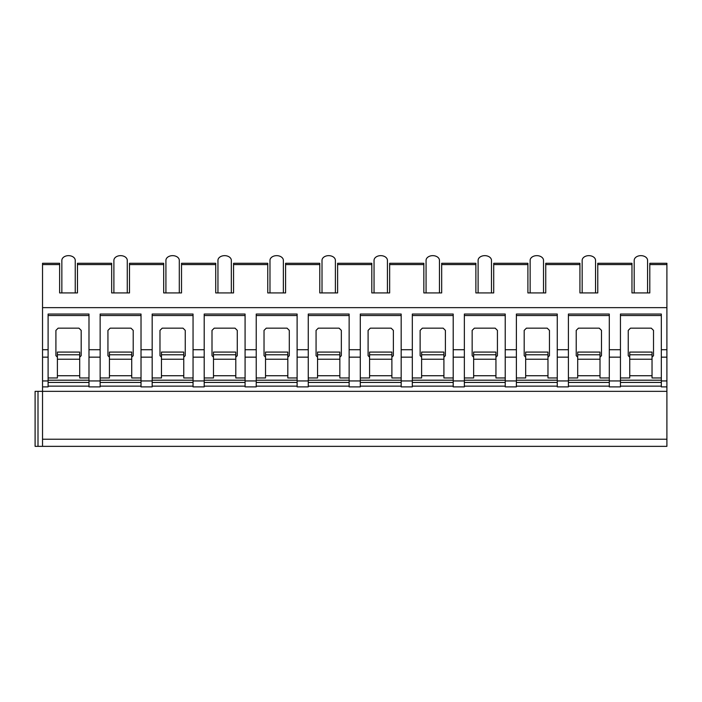 <?xml version="1.0" encoding="UTF-8"?>
<svg xmlns="http://www.w3.org/2000/svg" width="702" height="702" viewBox="0 0 702 702"><rect width="100%" height="100%" fill="white"/><g stroke="black" fill="none" stroke-linecap="round" stroke-linejoin="round"><path stroke-width="1.05" d="M649.806 264.584L666.9 264.584L666.9 263.285L649.806 263.285L649.806 292.936L631.967 292.936L631.967 263.285L597.771 263.285L597.771 292.936L579.931 292.936L579.931 263.285L545.744 263.285L545.744 292.936L527.904 292.936L527.904 263.285L493.717 263.285L493.717 292.936L475.877 292.936L475.877 263.285L441.681 263.285L441.681 292.936L423.841 292.936L423.841 263.285L389.654 263.285L389.654 292.936L371.814 292.936L371.814 263.285L337.618 263.285L337.618 292.936L319.779 292.936L319.779 263.285L285.591 263.285L285.591 292.936L267.752 292.936L267.752 263.285L233.555 263.285L233.555 292.936L215.725 292.936L215.725 263.285L181.528 263.285L181.528 292.936L163.689 292.936L163.689 263.285L129.501 263.285L129.501 292.936L111.662 292.936L111.662 263.285L77.466 263.285L77.466 292.936L59.626 292.936L59.626 263.285L42.532 263.285L42.532 446.349L35.1 446.349L35.1 391.347L666.9 391.347L666.9 446.349L42.532 446.349M35.1 446.349L35.1 391.347L35.1 446.349M42.532 439.233L666.9 439.233M88.987 386.144L48.105 386.144M141.023 386.144L100.14 386.144M193.05 386.144L152.167 386.144M245.077 386.144L204.203 386.144M297.113 386.144L256.23 386.144M349.14 386.144L308.257 386.144M401.175 386.144L360.293 386.144M453.202 386.144L412.32 386.144M505.229 386.144L464.355 386.144M557.265 386.144L516.382 386.144M609.292 386.144L568.409 386.144M661.328 386.144L620.445 386.144M620.445 349.719L620.445 386.881L609.292 386.881L609.292 349.719L620.445 349.719L620.445 314.04L661.328 314.04L661.328 386.881L666.9 386.881L666.9 391.347M568.409 349.719L557.265 349.719L557.265 386.881L568.409 386.881L568.409 314.04L609.292 314.04L609.292 349.719M516.382 349.719L505.229 349.719L505.229 386.881L516.382 386.881L516.382 314.04L557.265 314.04L557.265 349.719M464.355 349.719L453.202 349.719L453.202 386.881L464.355 386.881L464.355 314.04L505.229 314.04L505.229 349.719M412.32 349.719L401.175 349.719L401.175 386.881L412.32 386.881L412.32 314.04L453.202 314.04L453.202 349.719M360.293 349.719L349.14 349.719L349.14 386.881L360.293 386.881L360.293 314.04L401.175 314.04L401.175 349.719M308.257 349.719L297.113 349.719L297.113 386.881L308.257 386.881L308.257 314.04L349.14 314.04L349.14 349.719M256.23 349.719L245.077 349.719L245.077 386.881L256.23 386.881L256.23 314.04L297.113 314.04L297.113 349.719M204.203 349.719L193.05 349.719L193.05 386.881L204.203 386.881L204.203 314.04L245.077 314.04L245.077 349.719M152.167 349.719L141.023 349.719L141.023 386.881L152.167 386.881L152.167 314.04L193.05 314.04L193.05 349.719M100.14 349.719L88.987 349.719L88.987 386.881L100.14 386.881L100.14 314.04L141.023 314.04L141.023 349.719M42.532 386.881L48.105 386.881L48.105 314.04L88.987 314.04L88.987 349.719M620.445 377.966L629.738 377.966L629.738 352.071L652.035 352.071L652.035 354.782L629.738 354.782M661.328 380.194L620.445 380.194M661.328 377.966L652.035 377.966L652.035 375.737L629.738 375.737M652.035 354.782L652.035 375.737M652.035 352.079L629.738 352.079M652.035 357.151L653.518 355.668L653.518 330.396L651.289 328.167L630.475 328.167L628.246 330.396L628.246 355.668L629.738 357.151M661.328 382.423L620.445 382.423M661.328 349.719L666.9 349.719L666.9 386.881M42.532 349.719L48.105 349.719M42.532 307.643L666.9 307.643L666.9 349.719M48.105 377.966L57.397 377.966L57.397 352.071L79.695 352.071L79.695 354.782L57.397 354.782M88.987 380.194L48.105 380.194M88.987 377.966L79.695 377.966L79.695 375.737L57.397 375.737M79.695 354.782L79.695 375.737M79.695 352.079L57.397 352.079M79.695 357.151L81.186 355.668L81.186 330.396L78.957 328.167L58.143 328.167L55.914 330.396L55.914 355.668L57.397 357.151M88.987 382.423L48.105 382.423M88.987 315.531L48.105 315.531M666.9 264.584L666.9 307.643M647.577 292.936L647.577 260.381A6.687 4.73 180 0 0 640.882 255.651L640.882 255.651A6.687 4.73 0 0 0 634.196 260.381L634.196 292.936M595.542 292.936L595.542 260.381A6.687 4.73 180 0 0 588.855 255.651L588.855 255.651A6.687 4.73 0 0 0 582.169 260.381L582.169 292.936M543.515 292.936L543.515 260.381A6.687 4.73 180 0 0 536.819 255.651L536.819 255.651A6.687 4.73 0 0 0 530.133 260.381L530.133 292.936M491.479 292.936L491.479 260.381A6.687 4.73 180 0 0 484.792 255.651L484.792 255.651A6.687 4.73 0 0 0 478.106 260.381L478.106 292.936M439.452 292.936L439.452 260.381A6.687 4.73 180 0 0 432.765 255.651L432.765 255.651A6.687 4.73 0 0 0 426.07 260.381L426.07 292.936M387.425 292.936L387.425 260.381A6.687 4.73 180 0 0 380.73 255.651L380.73 255.651A6.687 4.73 0 0 0 374.043 260.381L374.043 292.936M335.389 292.936L335.389 260.381A6.687 4.73 180 0 0 328.703 255.651L328.703 255.651A6.687 4.73 0 0 0 322.007 260.381L322.007 292.936M283.362 292.936L283.362 260.381A6.687 4.73 180 0 0 276.667 255.651L276.667 255.651A6.687 4.73 0 0 0 269.98 260.381L269.98 292.936M231.327 292.936L231.327 260.381A6.687 4.73 180 0 0 224.64 255.651L224.64 255.651A6.687 4.73 0 0 0 217.953 260.381L217.953 292.936M179.3 292.936L179.3 260.381A6.687 4.73 180 0 0 172.613 255.651L172.613 255.651A6.687 4.73 0 0 0 165.918 260.381L165.918 292.936M127.273 292.936L127.273 260.381A6.687 4.73 180 0 0 120.577 255.651L120.577 255.651A6.687 4.73 0 0 0 113.891 260.381L113.891 292.936M75.237 292.936L75.237 260.381A6.687 4.73 180 0 0 68.55 255.651L68.55 255.651A6.687 4.73 0 0 0 61.855 260.381L61.855 292.936M661.328 315.531L620.445 315.531M568.409 377.966L577.702 377.966L577.702 352.071L599.999 352.071L599.999 354.782L577.702 354.782M609.292 380.194L568.409 380.194M609.292 377.966L599.999 377.966L599.999 375.737L577.702 375.737M599.999 354.782L599.999 375.737M599.999 352.079L577.702 352.079M599.999 357.151L601.491 355.668L601.491 330.396L599.262 328.167L578.448 328.167L576.219 330.396L576.219 355.668L577.702 357.151M609.292 382.423L568.409 382.423M609.292 315.531L568.409 315.531M516.382 377.966L525.675 377.966L525.675 352.071L547.972 352.071L547.972 354.782L525.675 354.782M557.265 380.194L516.382 380.194M557.265 377.966L547.972 377.966L547.972 375.737L525.675 375.737M547.972 354.782L547.972 375.737M547.972 352.079L525.675 352.079M547.972 357.151L549.455 355.668L549.455 330.396L547.227 328.167L526.421 328.167L524.183 330.396L524.183 355.668L525.675 357.151M557.265 382.423L516.382 382.423M557.265 315.531L516.382 315.531M464.355 377.966L473.639 377.966L473.639 352.071L495.945 352.071L495.945 354.782L473.639 354.782M505.229 380.194L464.355 380.194M505.229 377.966L495.945 377.966L495.945 375.737L473.639 375.737M495.945 354.782L495.945 375.737M495.945 352.079L473.639 352.079M495.945 357.151L497.428 355.668L497.428 330.396L495.2 328.167L474.385 328.167L472.156 330.396L472.156 355.668L473.639 357.151M505.229 382.423L464.355 382.423M505.229 315.531L464.355 315.531M412.32 377.966L421.612 377.966L421.612 352.071L443.91 352.071L443.91 354.782L421.612 354.782M453.202 380.194L412.32 380.194M453.202 377.966L443.91 377.966L443.91 375.737L421.612 375.737M443.91 354.782L443.91 375.737M443.91 352.079L421.612 352.079M443.91 357.151L445.401 355.668L445.401 330.396L443.173 328.167L422.358 328.167L420.129 330.396L420.129 355.668L421.612 357.151M453.202 382.423L412.32 382.423M453.202 315.531L412.32 315.531M360.293 377.966L369.585 377.966L369.585 352.071L391.883 352.071L391.883 354.782L369.585 354.782M401.175 380.194L360.293 380.194M401.175 377.966L391.883 377.966L391.883 375.737L369.585 375.737M391.883 354.782L391.883 375.737M391.883 352.079L369.585 352.079M391.883 357.151L393.366 355.668L393.366 330.396L391.137 328.167L370.323 328.167L368.094 330.396L368.094 355.668L369.585 357.151M401.175 382.423L360.293 382.423M401.175 315.531L360.293 315.531M308.257 377.966L317.55 377.966L317.55 352.071L339.847 352.071L339.847 354.782L317.55 354.782M349.14 380.194L308.257 380.194M349.14 377.966L339.847 377.966L339.847 375.737L317.55 375.737M339.847 354.782L339.847 375.737M339.847 352.079L317.55 352.079M339.847 357.151L341.339 355.668L341.339 330.396L339.11 328.167L318.296 328.167L316.067 330.396L316.067 355.668L317.55 357.151M349.14 382.423L308.257 382.423M349.14 315.531L308.257 315.531M256.23 377.966L265.523 377.966L265.523 352.071L287.82 352.071L287.82 354.782L265.523 354.782M297.113 380.194L256.23 380.194M297.113 377.966L287.82 377.966L287.82 375.737L265.523 375.737M287.82 354.782L287.82 375.737M287.82 352.079L265.523 352.079M287.82 357.151L289.303 355.668L289.303 330.396L287.074 328.167L266.269 328.167L264.031 330.396L264.031 355.668L265.523 357.151M297.113 382.423L256.23 382.423M297.113 315.531L256.23 315.531M204.203 377.966L213.487 377.966L213.487 352.071L235.793 352.071L235.793 354.782L213.487 354.782M245.077 380.194L204.203 380.194M245.077 377.966L235.793 377.966L235.793 375.737L213.487 375.737M235.793 354.782L235.793 375.737M235.793 352.079L213.487 352.079M235.793 357.151L237.276 355.668L237.276 330.396L235.047 328.167L214.233 328.167L212.004 330.396L212.004 355.668L213.487 357.151M245.077 382.423L204.203 382.423M245.077 315.531L204.203 315.531M152.167 377.966L161.46 377.966L161.46 352.071L183.757 352.071L183.757 354.782L161.46 354.782M193.05 380.194L152.167 380.194M193.05 377.966L183.757 377.966L183.757 375.737L161.46 375.737M183.757 354.782L183.757 375.737M183.757 352.079L161.46 352.079M183.757 357.151L185.249 355.668L185.249 330.396L183.011 328.167L162.206 328.167L159.977 330.396L159.977 355.668L161.46 357.151M193.05 382.423L152.167 382.423M193.05 315.531L152.167 315.531M100.14 377.966L109.433 377.966L109.433 352.071L131.73 352.071L131.73 354.782L109.433 354.782M141.023 380.194L100.14 380.194M141.023 377.966L131.73 377.966L131.73 375.737L109.433 375.737M131.73 354.782L131.73 375.737M131.73 352.079L109.433 352.079M131.73 357.151L133.213 355.668L133.213 330.396L130.984 328.167L110.17 328.167L107.941 330.396L107.941 355.668L109.433 357.151M141.023 382.423L100.14 382.423M141.023 315.531L100.14 315.531M38.005 446.349L38.005 391.347M661.328 380.94L666.9 380.94M609.292 380.94L620.445 380.94M557.265 380.94L568.409 380.94M505.229 380.94L516.382 380.94M453.202 380.94L464.355 380.94M401.175 380.94L412.32 380.94M349.14 380.94L360.293 380.94M297.113 380.94L308.257 380.94M245.077 380.94L256.23 380.94M193.05 380.94L204.203 380.94M141.023 380.94L152.167 380.94M88.987 380.94L100.14 380.94M42.532 380.94L48.105 380.94M661.328 357.151L666.9 357.151M609.292 357.151L620.445 357.151M557.265 357.151L568.409 357.151M505.229 357.151L516.382 357.151M453.202 357.151L464.355 357.151M401.175 357.151L412.32 357.151M349.14 357.151L360.293 357.151M297.113 357.151L308.257 357.151M245.077 357.151L256.23 357.151M193.05 357.151L204.203 357.151M141.023 357.151L152.167 357.151M88.987 357.151L100.14 357.151M42.532 357.151L48.105 357.151M79.695 359.231L57.397 359.231M77.466 264.584L111.662 264.584M129.501 264.584L163.689 264.584M181.528 264.584L215.725 264.584M233.555 264.584L267.752 264.584M285.591 264.584L319.779 264.584M337.618 264.584L371.814 264.584M389.654 264.584L423.841 264.584M441.681 264.584L475.877 264.584M493.717 264.584L527.904 264.584M545.744 264.584L579.931 264.584M597.771 264.584L631.967 264.584M42.532 264.584L59.626 264.584M599.999 359.231L577.702 359.231M547.972 359.231L525.675 359.231M495.945 359.231L473.639 359.231M443.91 359.231L421.612 359.231M391.883 359.231L369.585 359.231M339.847 359.231L317.55 359.231M287.82 359.231L265.523 359.231M235.793 359.231L213.487 359.231M183.757 359.231L161.46 359.231M131.73 359.231L109.433 359.231M652.035 359.231L629.738 359.231"/></g></svg>
